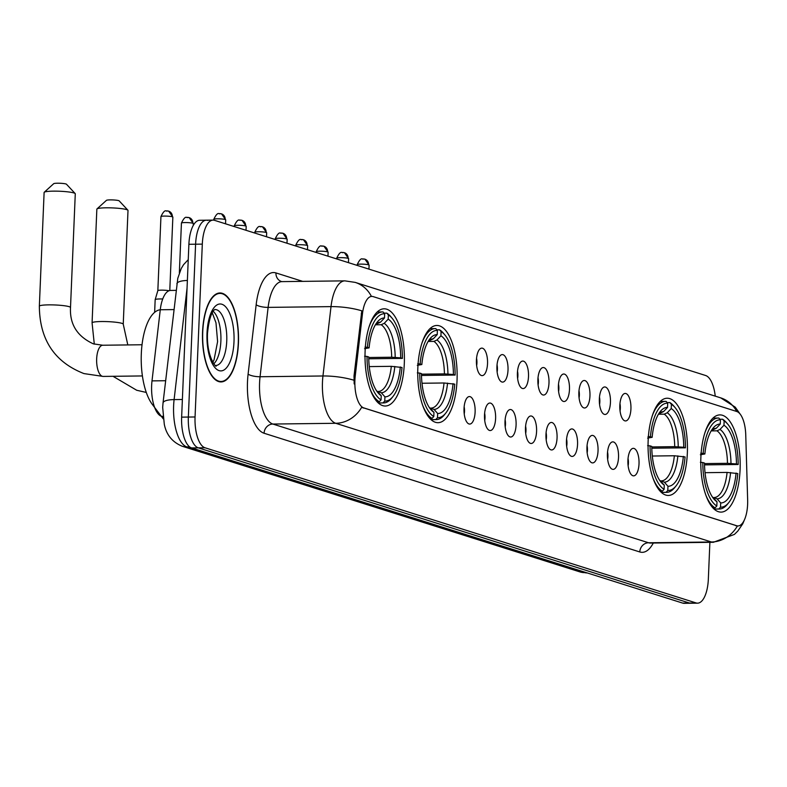 <?xml version="1.0" encoding="UTF-8"?>
<svg xmlns="http://www.w3.org/2000/svg" width="787" height="787" viewBox="0 0 787 787"><rect width="100%" height="100%" fill="white"/><g stroke="black" fill="none" stroke-linecap="round" stroke-linejoin="round"><path stroke-width="1.18" d="M687.346 453.037A48.617 19.695 89.3 0 0 667.16 398.232A48.617 19.695 89.3 0 0 648.154 440.651A48.617 19.695 89.3 0 0 668.34 495.456A48.617 19.695 89.3 0 0 687.346 453.037M457.04 380.269A48.617 19.695 89.3 0 0 436.854 325.464A48.617 19.695 89.3 0 0 417.838 367.883A48.617 19.695 89.3 0 0 438.025 422.688A48.617 19.695 89.3 0 0 457.04 380.269M404.302 363.604A48.617 19.695 89.3 0 0 384.115 308.799A48.617 19.695 89.3 0 0 365.109 351.218A48.617 19.695 89.3 0 0 385.296 406.023A48.617 19.695 89.3 0 0 404.302 363.604M740.085 469.701A48.617 19.695 89.3 0 0 719.898 414.897A48.617 19.695 89.3 0 0 700.883 457.316A48.617 19.695 89.3 0 0 721.069 512.111A48.617 19.695 89.3 0 0 740.085 469.701M619.841 405.433A13.763 5.578 -90.7 0 1 623.747 393.943A13.763 5.578 -90.7 0 1 630.928 408.935A13.763 5.578 -90.7 0 1 624.061 420.465A13.763 5.578 -90.7 0 1 619.841 405.433M620.048 410.863A8.254 3.345 89.3 0 0 620.323 408.335A8.254 3.345 89.3 0 0 619.959 403.642M599.35 398.96A13.763 5.578 -90.7 0 1 603.255 387.47A13.763 5.578 -90.7 0 1 610.446 402.462A13.763 5.578 -90.7 0 1 603.58 413.992A13.763 5.578 -90.7 0 1 599.35 398.96M599.566 404.39A8.254 3.345 89.3 0 0 599.842 401.872A8.254 3.345 89.3 0 0 599.478 397.169M578.868 392.487A13.763 5.578 -90.7 0 1 582.774 380.997A13.763 5.578 -90.7 0 1 589.955 395.989A13.763 5.578 -90.7 0 1 583.088 407.518A13.763 5.578 -90.7 0 1 578.868 392.487M579.075 397.917A8.254 3.345 89.3 0 0 579.35 395.399A8.254 3.345 89.3 0 0 578.986 390.696M558.377 386.014A13.763 5.578 -90.7 0 1 562.282 374.523A13.763 5.578 -90.7 0 1 569.473 389.516A13.763 5.578 -90.7 0 1 562.607 401.045A13.763 5.578 -90.7 0 1 558.377 386.014M558.593 391.444A8.254 3.345 89.3 0 0 558.868 388.926A8.254 3.345 89.3 0 0 558.504 384.223M537.895 379.541A13.763 5.578 -90.7 0 1 541.79 368.05A13.763 5.578 -90.7 0 1 548.982 383.043A13.763 5.578 -90.7 0 1 542.115 394.572A13.763 5.578 -90.7 0 1 537.895 379.541M538.101 384.971A8.254 3.345 89.3 0 0 538.377 382.452A8.254 3.345 89.3 0 0 538.013 377.75M517.403 373.068A13.763 5.578 -90.7 0 1 521.309 361.577A13.763 5.578 -90.7 0 1 528.5 376.57A13.763 5.578 -90.7 0 1 521.633 388.099A13.763 5.578 -90.7 0 1 517.403 373.068M517.62 378.498A8.254 3.345 89.3 0 0 517.895 375.979A8.254 3.345 89.3 0 0 517.531 371.277M496.922 366.594A13.763 5.578 -90.7 0 1 500.817 355.104A13.763 5.578 -90.7 0 1 508.008 370.097A13.763 5.578 -90.7 0 1 501.142 381.626A13.763 5.578 -90.7 0 1 496.922 366.594M497.128 372.025A8.254 3.345 89.3 0 0 497.404 369.506A8.254 3.345 89.3 0 0 497.04 364.804M476.43 360.121A13.763 5.578 -90.7 0 1 480.336 348.631A13.763 5.578 -90.7 0 1 487.527 363.624A13.763 5.578 -90.7 0 1 480.66 375.153A13.763 5.578 -90.7 0 1 476.43 360.121M476.647 365.552A8.254 3.345 89.3 0 0 476.922 363.033A8.254 3.345 89.3 0 0 476.558 358.331M627.918 460.346A13.763 5.578 -90.7 0 1 631.823 448.856A13.763 5.578 -90.7 0 1 639.014 463.848A13.763 5.578 -90.7 0 1 632.138 475.378A13.763 5.578 -90.7 0 1 627.918 460.346M628.124 465.776A8.254 3.345 89.3 0 0 628.41 463.248A8.254 3.345 89.3 0 0 628.036 458.546M607.426 453.873A13.763 5.578 -90.7 0 1 611.332 442.383A13.763 5.578 -90.7 0 1 618.523 457.375A13.763 5.578 -90.7 0 1 611.656 468.904A13.763 5.578 -90.7 0 1 607.426 453.873M607.643 459.303A8.254 3.345 89.3 0 0 607.918 456.775A8.254 3.345 89.3 0 0 607.554 452.072M586.945 447.4A13.763 5.578 -90.7 0 1 590.85 435.909A13.763 5.578 -90.7 0 1 598.031 450.902A13.763 5.578 -90.7 0 1 591.165 462.431A13.763 5.578 -90.7 0 1 586.945 447.4M587.151 452.83A8.254 3.345 89.3 0 0 587.436 450.302A8.254 3.345 89.3 0 0 587.063 445.599M566.453 440.927A13.763 5.578 -90.7 0 1 570.359 429.436A13.763 5.578 -90.7 0 1 577.55 444.429A13.763 5.578 -90.7 0 1 570.683 455.958A13.763 5.578 -90.7 0 1 566.453 440.927M566.67 446.357A8.254 3.345 89.3 0 0 566.945 443.829A8.254 3.345 89.3 0 0 566.581 439.126M545.971 434.454A13.763 5.578 -90.7 0 1 549.877 422.963A13.763 5.578 -90.7 0 1 557.058 437.956A13.763 5.578 -90.7 0 1 550.192 449.485A13.763 5.578 -90.7 0 1 545.971 434.454M546.178 439.884A8.254 3.345 89.3 0 0 546.453 437.356A8.254 3.345 89.3 0 0 546.089 432.653M525.48 427.98A13.763 5.578 -90.7 0 1 529.385 416.49A13.763 5.578 -90.7 0 1 536.577 431.483A13.763 5.578 -90.7 0 1 529.71 443.012A13.763 5.578 -90.7 0 1 525.48 427.98M525.696 433.411A8.254 3.345 89.3 0 0 525.972 430.882A8.254 3.345 89.3 0 0 525.608 426.18M504.998 421.507A13.763 5.578 -90.7 0 1 508.904 410.017A13.763 5.578 -90.7 0 1 516.085 425.01A13.763 5.578 -90.7 0 1 509.219 436.539A13.763 5.578 -90.7 0 1 504.998 421.507M505.205 426.938A8.254 3.345 89.3 0 0 505.48 424.409A8.254 3.345 89.3 0 0 505.116 419.707M484.507 415.034A13.763 5.578 -90.7 0 1 488.412 403.544A13.763 5.578 -90.7 0 1 495.603 418.536A13.763 5.578 -90.7 0 1 488.737 430.066A13.763 5.578 -90.7 0 1 484.507 415.034M484.723 420.465A8.254 3.345 89.3 0 0 484.999 417.936A8.254 3.345 89.3 0 0 484.635 413.234M464.025 408.561A13.763 5.578 -90.7 0 1 467.921 397.071A13.763 5.578 -90.7 0 1 475.112 412.063A13.763 5.578 -90.7 0 1 468.245 423.593A13.763 5.578 -90.7 0 1 464.025 408.561M464.232 413.992A8.254 3.345 89.3 0 0 464.507 411.463A8.254 3.345 89.3 0 0 464.143 406.761M747.65 500.03A24.771 10.034 -90.7 0 1 747.62 504.339A24.771 10.034 -90.7 0 1 737.94 525.952A24.771 10.034 -90.7 0 1 736.612 525.746L363.85 407.971A24.771 10.034 -90.7 0 1 355.232 376.038L362.463 313.797A24.771 10.034 -90.7 0 1 371.818 296.404A24.771 10.034 -90.7 0 1 373.146 296.61L736.77 411.503A24.771 10.034 -90.7 0 1 745.751 434.906L747.65 500.03M162.988 416.805L161.591 416.362A27.515 11.146 -90.7 0 1 152.009 380.878L160.273 309.753A27.515 11.146 -90.7 0 1 170.671 290.433L176.121 290.364M238.441 343.112A44.485 18.022 89.3 0 0 219.966 292.961A44.485 18.022 89.3 0 0 202.564 331.78A44.485 18.022 89.3 0 0 221.039 381.931A44.485 18.022 89.3 0 0 238.441 343.112M744.738 519.115L742.751 523.808L737.803 531.077L734.428 534.393L713.416 542.292A36.694 14.864 -90.7 0 1 711.448 541.997A32.1 29.089 -72.5 0 0 737.419 525.962L361.705 407.243A32.1 29.089 107.5 0 1 335.734 423.288A36.694 14.864 -90.7 0 1 322.463 382.226A36.694 14.864 -90.7 0 1 322.955 375.979L331.012 306.625A36.694 14.864 -90.7 0 1 344.873 280.861L281.982 281.618A36.694 14.864 89.3 0 0 268.121 307.383L260.064 376.737A36.694 14.864 89.3 0 0 259.572 382.984A36.694 14.864 89.3 0 0 272.843 424.045L648.557 542.764A36.694 14.864 89.3 0 0 650.524 543.06L650.219 543.05M207.837 220.419A27.515 11.146 89.3 0 0 206.361 220.193L199.652 220.281A27.515 11.146 89.3 0 0 188.89 244.285L181.64 417.14L188.349 417.051A27.515 11.146 89.3 0 0 198.304 447.852L689.392 603.019A27.515 11.146 89.3 0 0 690.868 603.245A27.515 11.146 89.3 0 1 689.392 603.019L198.304 447.852A27.515 11.146 89.3 0 1 188.349 417.051L195.599 244.206L188.349 417.051L195.058 416.972A27.515 11.146 89.3 0 0 205.014 447.773L696.101 602.94A27.515 11.146 89.3 0 0 697.577 603.157A27.515 11.146 89.3 0 0 708.339 579.153L709.884 542.341M206.361 220.193A27.515 11.146 89.3 0 0 195.599 244.206A27.515 11.146 89.3 0 1 206.361 220.193L213.07 220.114A27.515 11.146 89.3 0 0 202.308 244.127L195.058 416.972M354.18 383.938L354.012 376.058L361.804 310.816A32.1 8.873 -173.4 0 0 331.012 306.625L268.121 307.383A9.169 2.538 6.6 0 1 256.159 304.756A45.862 18.583 -90.7 0 1 275.942 272.922L302.68 281.372M715.245 396.146A27.515 11.146 89.3 0 0 705.634 375.507L214.546 220.34A27.515 11.146 89.3 0 0 213.07 220.114M181.64 417.14A27.515 11.146 89.3 0 0 191.595 447.931L682.683 603.098A27.515 11.146 89.3 0 0 684.159 603.324L697.577 603.157M202.751 331.839A44.033 17.835 89.3 0 0 221.039 381.469A44.033 17.835 89.3 0 0 238.254 343.053A44.033 17.835 89.3 0 0 219.966 293.413A44.033 17.835 89.3 0 0 202.751 331.839M719.898 419.245L722.535 419.215L724.138 421.025A43.659 17.688 89.3 0 1 727.847 424.272A43.659 17.688 89.3 0 1 738.176 464.487L736.465 463.946A39.439 15.976 89.3 0 0 723.961 425.236L719.987 429.436L716.957 430.823L711.163 430.892M704.503 463.602L727.463 463.317L736.465 463.946M738.176 464.487L704.522 464.881M705.654 494.6A45.498 18.435 89.3 0 0 715.078 507.831L716.829 505.982A43.659 17.688 89.3 0 1 702.791 462.52L700.371 462.303M712.874 507.861L715.078 507.831M700.745 453.214L703.165 453.42A43.659 17.688 89.3 0 1 720.439 419.855L718.836 418.045A45.498 18.435 89.3 0 0 718.256 418.035A45.498 18.435 89.3 0 0 704.906 432.771M727.847 424.272L726.48 422.649A45.498 18.435 89.3 0 0 722.535 419.215M702.791 462.52L704.503 463.061A39.439 15.976 89.3 0 0 713.829 498.948A39.439 15.976 89.3 0 0 717.006 501.772L716.829 505.982M720.439 419.855L720.262 424.065A39.439 15.976 89.3 0 0 712.973 428.236A39.439 15.976 89.3 0 0 704.877 453.961L703.165 453.42M723.961 425.236L724.138 421.025M717.006 501.772L712.176 496.686M711.379 430.538L716.288 428.276L720.262 424.065M704.877 453.961L700.351 454.758M728.792 502.549A43.659 17.688 89.3 0 1 720.528 507.153L718.777 509.002A45.498 18.435 89.3 0 0 719.357 509.022A45.498 18.435 89.3 0 0 727.463 504.211L728.792 502.549A43.659 17.688 89.3 0 0 737.793 473.587L727.08 472.416L705.034 472.682M718.777 509.002L714.065 509.061M720.528 507.153L720.705 502.942A39.439 15.976 89.3 0 0 736.081 473.046M713.258 497.532L717.075 498.83L720.705 502.942M667.169 402.59L669.806 402.55L671.4 404.361A43.659 17.688 89.3 0 1 675.118 407.607A43.659 17.688 89.3 0 1 685.447 447.823L683.736 447.282A39.439 15.976 89.3 0 0 671.222 408.571L667.248 412.782L664.228 414.159L658.434 414.228M651.774 446.937L674.725 446.662L683.736 447.282M685.447 447.823L651.793 448.216M652.925 477.935A45.498 18.435 89.3 0 0 662.339 491.177L664.1 489.327A43.659 17.688 89.3 0 1 650.052 445.865L647.632 445.649M660.136 491.196L662.339 491.177M648.016 436.549L650.436 436.765A43.659 17.688 89.3 0 1 667.71 403.2L666.107 401.39A45.498 18.435 89.3 0 0 665.517 401.37A45.498 18.435 89.3 0 0 652.177 416.116M675.118 407.607L673.751 405.984A45.498 18.435 89.3 0 0 669.806 402.55M650.052 445.865L651.764 446.406A39.439 15.976 89.3 0 0 661.1 482.283A39.439 15.976 89.3 0 0 664.277 485.107L664.1 489.327M667.71 403.2L667.533 407.41A39.439 15.976 89.3 0 0 660.244 411.571A39.439 15.976 89.3 0 0 652.148 437.306L650.436 436.765M671.222 408.571L671.4 404.361M664.277 485.107L659.447 480.021M658.64 413.873L663.549 411.611L667.533 407.41M652.148 437.306L647.612 438.093M676.063 485.884A43.659 17.688 89.3 0 1 667.789 490.488L666.038 492.337A45.498 18.435 89.3 0 0 666.628 492.357A45.498 18.435 89.3 0 0 674.734 487.547L676.063 485.884A43.659 17.688 89.3 0 0 685.064 456.922L674.351 455.762L652.305 456.027M666.038 492.337L661.336 492.396M667.789 490.488L667.966 486.277A39.439 15.976 89.3 0 0 683.352 456.381M660.529 480.867L664.346 482.165L667.966 486.277M96.978 208.919L106.452 200.341A6.424 0.777 2.4 0 1 111.892 199.898A6.424 0.777 2.4 0 1 118.68 200.626A6.424 0.777 2.4 0 1 119.181 200.872L127.907 210.218A15.592 1.889 -177.6 0 0 126.687 209.627A15.592 1.889 -177.6 0 0 110.19 207.837A15.592 1.889 -177.6 0 0 96.978 208.919A15.592 1.889 -177.6 0 0 96.85 209.145L92.079 322.857A15.592 1.889 2.4 0 1 104.494 321.539A15.592 1.889 2.4 0 1 121.916 323.339A15.592 1.889 2.4 0 1 123.244 324.165L127.809 344.932M436.854 329.822L439.49 329.783L441.094 331.593A43.659 17.688 89.3 0 1 444.803 334.839A43.659 17.688 89.3 0 1 455.132 375.055L453.42 374.514A39.439 15.976 89.3 0 0 440.917 335.803L436.942 340.014L433.922 341.391L428.128 341.46M421.458 374.169L444.419 373.894L453.42 374.514M455.132 375.055L421.478 375.448M422.619 405.167A45.498 18.435 89.3 0 0 432.033 418.399L433.785 416.549A43.659 17.688 89.3 0 1 419.746 373.087L417.326 372.881M429.83 418.428L432.033 418.399M417.7 363.781L420.12 363.997A43.659 17.688 89.3 0 1 437.395 330.422L435.791 328.622A45.498 18.435 89.3 0 0 435.211 328.602A45.498 18.435 89.3 0 0 421.862 343.348M444.803 334.839L443.435 333.216A45.498 18.435 89.3 0 0 439.49 329.783M419.746 373.087L421.458 373.628A39.439 15.976 89.3 0 0 430.784 409.515A39.439 15.976 89.3 0 0 433.962 412.339L433.785 416.549M437.395 330.422L437.218 334.632A39.439 15.976 89.3 0 0 429.928 338.803A39.439 15.976 89.3 0 0 421.832 364.538L420.12 363.997M440.917 335.803L441.094 331.593M433.962 412.339L429.131 407.253M428.335 341.105L433.243 338.843L437.218 334.632M421.832 364.538L417.307 365.325M445.747 413.116A43.659 17.688 89.3 0 1 437.483 417.72L435.732 419.569A45.498 18.435 89.3 0 0 436.313 419.589A45.498 18.435 89.3 0 0 444.429 414.779L445.747 413.116A43.659 17.688 89.3 0 0 454.758 384.154L444.035 382.984L421.989 383.259M435.732 419.569L431.03 419.628M437.483 417.72L437.661 413.509A39.439 15.976 89.3 0 0 453.046 383.613M430.214 408.099L434.031 409.397L437.661 413.509M123.244 324.165L128.006 210.454A15.592 1.889 -177.6 0 0 127.907 210.218M44.239 192.254L53.713 183.676A6.424 0.777 2.4 0 1 59.153 183.233A6.424 0.777 2.4 0 1 65.951 183.971A6.424 0.777 2.4 0 1 66.452 184.207L75.168 193.553A15.592 1.889 -177.6 0 0 73.948 192.963A15.592 1.889 -177.6 0 0 57.461 191.172A15.592 1.889 -177.6 0 0 44.239 192.254A15.592 1.889 -177.6 0 0 44.111 192.481L39.35 306.202A15.592 1.889 2.4 0 1 51.755 304.874A15.592 1.889 2.4 0 1 69.187 306.684A15.592 1.889 2.4 0 1 70.505 307.51C69.62 324.303 77.234 336.413 93.358 343.85L102.763 345.237A15.592 6.316 -90.7 0 0 96.663 358.842A15.592 6.316 -90.7 0 0 102.31 376.294A15.592 6.316 -90.7 0 0 103.146 376.422L83.963 373.589C54.519 362.099 39.645 339.64 39.35 306.202M384.125 313.157L386.761 313.128L388.365 314.938A43.659 17.688 89.3 0 1 392.074 318.184A43.659 17.688 89.3 0 1 402.403 358.39L400.691 357.859A39.439 15.976 89.3 0 0 388.188 319.148L384.204 323.349L381.183 324.726L375.389 324.795M368.729 357.505L391.69 357.229L400.691 357.859M173.888 309.586L160.273 309.753A50.447 20.442 89.3 0 0 141.316 353.688A50.447 20.442 89.3 0 0 154.39 406.81M402.403 358.39L368.749 358.793M369.88 388.512A45.498 18.435 89.3 0 0 379.295 401.744L381.056 399.894A43.659 17.688 89.3 0 1 367.008 356.432L364.588 356.216M377.091 401.763L379.295 401.744M364.971 347.116L367.391 347.333A43.659 17.688 89.3 0 1 384.666 313.767L383.062 311.957A45.498 18.435 89.3 0 0 382.482 311.937A45.498 18.435 89.3 0 0 369.133 326.684M392.074 318.184L390.706 316.551A45.498 18.435 89.3 0 0 386.761 313.128M367.008 356.432L368.719 356.973A39.439 15.976 89.3 0 0 378.055 392.851A39.439 15.976 89.3 0 0 381.233 395.684L381.056 399.894M384.666 313.767L384.489 317.978A39.439 15.976 89.3 0 0 377.199 322.139A39.439 15.976 89.3 0 0 369.103 347.874L367.391 347.333M388.188 319.148L388.365 314.938M381.233 395.684L376.402 390.588M375.596 324.451L380.505 322.178L384.489 317.978M369.103 347.874L364.568 348.661M393.018 396.451A43.659 17.688 89.3 0 1 384.754 401.065L382.994 402.914A45.498 18.435 89.3 0 0 383.584 402.924A45.498 18.435 89.3 0 0 391.69 398.114L393.018 396.451A43.659 17.688 89.3 0 0 402.019 367.49L391.306 366.329L369.26 366.594M382.994 402.914L378.291 402.964M384.754 401.065L384.932 396.855A39.439 15.976 89.3 0 0 400.308 366.949M377.485 391.444L381.302 392.743L384.932 396.855M70.505 307.51L75.277 193.789A15.592 1.889 -177.6 0 0 75.168 193.553M154.636 312.311L155.167 299.65A8.254 0.994 2.4 0 1 155.177 299.621A8.254 0.994 2.4 0 1 160.086 298.952A8.254 0.994 2.4 0 1 162.732 298.971M167.149 210.936A5.962 5.401 107.5 0 1 168.693 211.162A5.962 5.401 107.5 0 1 172.353 216.779A5.962 0.718 2.4 0 0 165.693 216.091A5.962 0.718 2.4 0 0 160.941 216.602L157.843 290.639A5.962 0.718 2.4 0 1 157.843 290.629A5.962 0.718 2.4 0 1 161.394 290.147A5.962 0.718 2.4 0 1 168.989 290.767M362.463 313.797L361.243 313.816M355.232 376.038L354.012 376.058M363.85 407.971L363.023 407.981M736.612 525.746L735.786 525.755M165.624 380.721L152.009 380.878M162.939 416.353L161.591 416.362M264.068 433.243A9.169 8.313 107.5 0 1 272.843 424.045L335.734 423.288L711.448 541.997L648.557 542.764A9.169 8.313 107.5 0 0 639.792 551.962L264.068 433.243A45.862 18.583 -90.7 0 1 247.492 381.921A45.862 18.583 -90.7 0 1 248.102 374.11L256.159 304.756M371.415 296.414A32.1 29.089 -72.5 0 0 355.183 282.385L344.873 280.861M355.183 282.385L720.725 397.878A32.1 29.089 107.5 0 1 736.74 411.493M353.894 380.219A32.1 8.873 -173.4 0 0 322.955 375.979L260.064 376.737A9.169 2.538 6.6 0 1 248.102 374.11M653.289 543.02A45.862 18.583 -90.7 0 1 639.792 551.962M205.014 447.773L191.595 447.931M696.101 602.94L682.683 603.098M202.308 244.127L188.89 244.285M281.982 281.618L281.569 281.569A9.169 8.313 107.5 0 1 275.942 272.922M187.04 288.288L174.104 399.599A36.694 14.864 89.3 0 0 173.622 405.846A36.694 14.864 89.3 0 0 186.883 446.908L584.79 572.631A36.694 14.864 89.3 0 0 586.758 572.926L580.019 571.933L182.122 446.209A18.347 16.625 107.5 0 0 186.883 446.908L189.637 446.878M586.207 572.611L584.79 572.631A18.347 16.625 107.5 0 1 580.019 571.933M182.387 399.501L174.104 399.599A18.347 5.076 -173.4 0 0 163.037 402.944L177.793 278.323L181.207 268.574L183.568 264.668L188.241 259.671M187.375 280.467A18.347 5.076 -173.4 0 0 176.888 283.802M213.828 363.771A27.958 11.323 89.3 0 0 220.872 341.135A27.958 11.323 89.3 0 0 213.188 311.288M226.745 341.066A27.958 11.323 89.3 0 0 215.136 309.547L214.871 309.655C216.543 309.193 210.09 307.638 207.483 333.472C206.479 359.669 218.166 369.162 215.805 365.463A27.958 11.323 89.3 0 0 226.745 341.066M207.011 333.176A33.457 13.556 89.3 0 0 219.111 370.628A33.457 13.556 89.3 0 0 233.995 341.706A33.457 13.556 89.3 0 0 221.895 304.254A33.457 13.556 89.3 0 0 207.011 333.176M727.463 463.317A33.939 13.753 89.3 0 0 716.957 430.823M712.274 496.833A35.277 14.294 89.3 0 0 713.376 497.659M716.288 428.276A35.277 14.294 89.3 0 0 711.468 430.381M730.975 463.454A35.277 14.294 89.3 0 0 719.987 429.436M717.075 498.83A35.277 14.294 89.3 0 0 730.592 472.554M714.163 497.522A33.939 13.753 89.3 0 0 727.08 472.416M674.725 446.662A33.939 13.753 89.3 0 0 664.228 414.159M659.545 480.168A35.277 14.294 89.3 0 0 660.647 481.005M663.549 411.611A35.277 14.294 89.3 0 0 658.739 413.726M678.237 446.8A35.277 14.294 89.3 0 0 667.248 412.782M664.346 482.165A35.277 14.294 89.3 0 0 677.863 455.889M661.434 480.857A33.939 13.753 89.3 0 0 674.351 455.762M444.419 373.894A33.939 13.753 89.3 0 0 433.922 341.391M429.23 407.4A35.277 14.294 89.3 0 0 430.332 408.227M433.243 338.843A35.277 14.294 89.3 0 0 428.423 340.948M447.931 374.032A35.277 14.294 89.3 0 0 436.942 340.014M434.031 409.397A35.277 14.294 89.3 0 0 447.547 383.121M431.119 408.089A33.939 13.753 89.3 0 0 444.035 382.984M391.69 357.229A33.939 13.753 89.3 0 0 381.183 324.726M376.501 390.745A35.277 14.294 89.3 0 0 377.603 391.572M380.505 322.178A35.277 14.294 89.3 0 0 375.694 324.293M395.202 357.367A35.277 14.294 89.3 0 0 384.204 323.349M381.302 392.743A35.277 14.294 89.3 0 0 394.818 366.467M378.39 391.434A33.939 13.753 89.3 0 0 391.306 366.329M192.835 223.252A5.962 0.718 2.4 0 1 193.346 223.577L189.185 217.635A5.962 5.401 107.5 0 1 192.835 223.252A5.962 0.718 2.4 0 0 186.175 222.564A5.962 0.718 2.4 0 0 181.433 223.075L179.347 272.902M187.64 217.409A5.962 5.401 107.5 0 1 189.185 217.635L187.336 217.36C187.158 218.727 185.781 213.838 181.433 223.075M172.353 216.779A5.962 0.718 2.4 0 1 172.855 217.104L168.693 211.162L166.844 210.886C166.667 212.254 165.3 207.365 160.941 216.602M368.601 264.816A5.962 0.718 2.4 0 1 369.113 265.13L364.952 259.198A5.962 5.401 107.5 0 1 368.601 264.816A5.962 0.718 2.4 0 0 361.941 264.127A5.962 0.718 2.4 0 0 357.19 264.629L357.16 265.396M363.397 258.972A5.962 5.401 107.5 0 1 364.952 259.198L363.092 258.923C362.915 260.281 361.548 255.391 357.19 264.629M348.12 258.343A5.962 0.718 2.4 0 1 348.621 258.657L344.46 252.725A5.962 5.401 107.5 0 1 348.12 258.343A5.962 0.718 2.4 0 0 341.45 257.654A5.962 0.718 2.4 0 0 336.708 258.156L336.679 258.923M342.916 252.499A5.962 5.401 107.5 0 1 344.46 252.725L342.611 252.45C342.434 253.808 341.056 248.928 336.708 258.156M327.628 251.87A5.962 0.718 2.4 0 1 328.13 252.184L323.978 246.252A5.962 5.401 107.5 0 1 327.628 251.87A5.962 0.718 2.4 0 0 320.968 251.181A5.962 0.718 2.4 0 0 316.217 251.683L316.187 252.45M322.424 246.026A5.962 5.401 107.5 0 1 323.978 246.252L322.119 245.977C321.942 247.334 320.575 242.455 316.217 251.683M307.137 245.396A5.962 0.718 2.4 0 1 307.648 245.711L303.487 239.779A5.962 5.401 107.5 0 1 307.137 245.396A5.962 0.718 2.4 0 0 300.477 244.708A5.962 0.718 2.4 0 0 295.735 245.21L295.705 245.977M301.942 239.553A5.962 5.401 107.5 0 1 303.487 239.779L301.637 239.504C301.46 240.861 300.083 235.982 295.735 245.21M286.655 238.923A5.962 0.718 2.4 0 1 287.157 239.238L282.995 233.306A5.962 5.401 107.5 0 1 286.655 238.923A5.962 0.718 2.4 0 0 279.995 238.235A5.962 0.718 2.4 0 0 275.243 238.736L275.214 239.504M281.451 233.08A5.962 5.401 107.5 0 1 282.995 233.306L281.146 233.031C280.969 234.388 279.601 229.509 275.243 238.736M266.163 232.45A5.962 0.718 2.4 0 1 266.675 232.765L262.514 226.833A5.962 5.401 107.5 0 1 266.163 232.45A5.962 0.718 2.4 0 0 259.503 231.762A5.962 0.718 2.4 0 0 254.762 232.263L254.732 233.031M260.969 226.607A5.962 5.401 107.5 0 1 262.514 226.833L260.664 226.558C260.487 227.915 259.11 223.036 254.762 232.263M245.682 225.977A5.962 0.718 2.4 0 1 246.183 226.292L242.022 220.36A5.962 5.401 107.5 0 1 245.682 225.977A5.962 0.718 2.4 0 0 239.012 225.289A5.962 0.718 2.4 0 0 234.27 225.79L234.241 226.558M240.478 220.134A5.962 5.401 107.5 0 1 242.022 220.36L240.173 220.085C239.996 221.442 238.628 216.563 234.27 225.79M225.19 219.504A5.962 0.718 2.4 0 1 225.702 219.819L221.54 213.887A5.962 5.401 107.5 0 1 225.19 219.504A5.962 0.718 2.4 0 0 218.53 218.816A5.962 0.718 2.4 0 0 213.789 219.317L213.749 220.153M219.996 213.661A5.962 5.401 107.5 0 1 221.54 213.887L219.691 213.611C219.514 214.969 218.137 210.09 213.789 219.317M737.94 525.952L737.222 525.962M720.725 397.878L735.215 407.135L740.213 414.178M713.416 542.292L650.524 543.06M182.122 446.209C172.284 442.097 166.342 434.768 164.286 424.213L162.683 407.42L163.037 402.944M212.834 362.325L214.064 359.797L217.596 341.607L215.982 322.798L212.234 312.754M218.452 381.498L221.039 381.469M217.389 293.453L219.966 293.413M712.992 418.094L718.256 418.035M714.094 509.081L719.357 509.022M660.254 401.439L665.517 401.37M661.365 492.416L666.628 492.357M146.293 392.447L136.692 390.254L113.023 376.304M429.948 328.661L435.211 328.602M431.05 419.648L436.313 419.589M94.292 344.126L92.079 322.857M142.408 375.94L103.146 376.422M377.219 312.006L382.482 311.937M378.321 402.993L383.584 402.924M142.024 344.755L102.763 345.237M193.346 223.577L193.268 225.416M163.243 418.841L152.166 404.203M157.843 290.629L155.177 299.621M172.855 217.104L169.785 290.531M369.113 265.13L368.946 269.124M348.621 258.657L348.454 262.651M328.13 252.184L327.963 256.178M307.648 245.711L307.481 249.705M287.157 239.238L286.989 243.232M266.675 232.765L266.508 236.759M246.183 226.292L246.016 230.286M225.702 219.819L225.535 223.813"/></g></svg>
